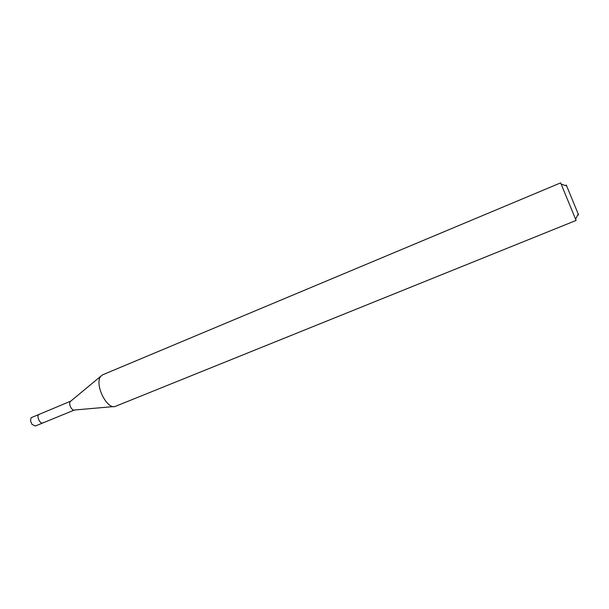 <?xml version="1.0" encoding="UTF-8"?>
<svg xmlns="http://www.w3.org/2000/svg" width="609" height="609" viewBox="0 0 609 609"><rect width="100%" height="100%" fill="white"/><g stroke="black" fill="none" stroke-linecap="round" stroke-linejoin="round"><path stroke-width="0.91" d="M70.758 401.141L31.135 417.728L30.511 420.811L31.973 424.374L35.368 426.003L42.912 422.92C40.202 424.306 36.403 416.876 38.671 414.615L39.303 414.15L38.671 414.615C36.403 416.876 40.202 424.306 42.912 422.92L43.566 422.433M578.086 214.216L578.177 214.414C578.664 215.411 578.672 215.266 578.207 213.965L566.469 185.494C566.066 184.687 566.058 184.824 566.439 185.905M576.099 220.443L560.645 182.875L102.731 374.771L100.888 376.202C94.052 383.365 106.659 409.834 115.23 406.431L576.099 220.443M113.578 406.576L74.374 410.032C71.748 410.984 68.238 403.676 70.294 401.537L101.018 376.042M566.705 185.996L561.277 184.139M578.207 213.965L575.657 219.103M74.412 410.032L42.912 422.92"/></g></svg>
